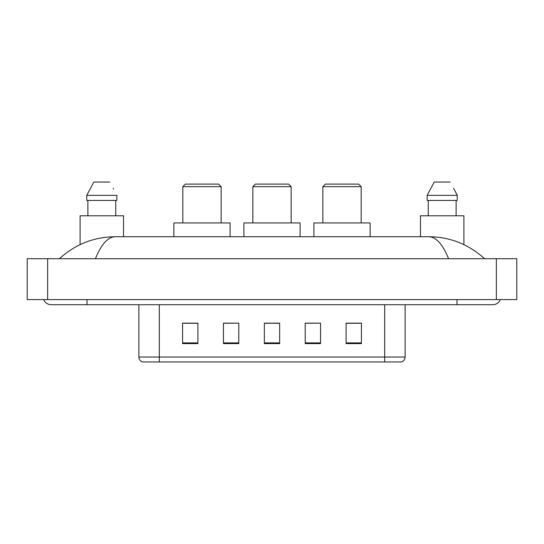 <?xml version="1.0" encoding="UTF-8"?>
<svg xmlns="http://www.w3.org/2000/svg" width="544" height="544" viewBox="0 0 544 544"><rect width="100%" height="100%" fill="white"/><g stroke="black" fill="none" stroke-linecap="round" stroke-linejoin="round"><path stroke-width="0.82" d="M43.642 299.594A8.18 8.18 0 0 0 51.218 304.708A8.18 8.18 0 0 1 43.642 299.594A8.18 8.18 0 0 0 51.218 304.708L492.782 304.708A8.18 8.18 0 0 0 500.358 299.594A8.18 8.18 0 0 1 492.782 304.708A8.18 8.18 0 0 0 500.358 299.594A8.18 8.18 0 0 1 492.782 304.708M448.582 258.713C442.721 244.283 436.132 236.953 428.828 236.735L115.172 236.735C107.868 236.953 101.279 244.283 95.418 258.713M47.641 258.713L516.8 258.713L516.8 299.594L27.2 299.594L27.2 258.713L47.641 258.713L47.641 299.594M428.828 236.735C449.922 236.898 468.52 244.222 484.602 258.713L482.861 257.135M61.139 257.135L59.398 258.713C75.405 244.256 93.996 236.932 115.172 236.735M384.69 361.95L384.69 357.041L405.13 357.041C404.988 359.489 403.764 361.128 401.452 361.95L142.548 361.95A5.114 5.114 0 0 1 138.87 357.041L138.87 304.708M361.434 343.597L361.434 323.156L346.106 323.156L346.106 343.597L361.434 343.597M320.552 343.597L320.552 323.156L305.218 323.156L305.218 343.597L320.552 343.597M197.894 343.597L197.894 323.156L182.566 323.156L182.566 343.597L197.894 343.597M238.782 343.597L238.782 323.156L223.448 323.156L223.448 343.597L238.782 343.597M279.664 343.597L279.664 323.156L264.336 323.156L264.336 343.597L279.664 343.597M346.106 323.258L360.414 323.258M238.782 323.156L223.448 323.258L238.782 323.156M183.586 323.258L197.894 323.258M320.552 323.156L305.218 323.258L320.552 323.156M279.664 323.258L264.336 323.258M123.536 236.735L123.536 215.784L80.097 215.784L80.097 244.644M115.756 200.45L115.756 215.784L115.756 200.45M86.761 195.344L93.833 182.05L86.761 195.344L86.761 200.45L116.872 200.45L116.872 195.344L86.761 195.344M113.642 189.026L113.234 188.258M87.876 200.45L87.876 215.784M109.793 182.05L93.833 182.05M182.818 186.653L221.15 186.653L218.593 184.096L185.375 184.096L182.818 186.653L182.818 222.938M221.15 186.653L221.15 222.938M230.092 236.735L230.092 222.938L173.876 222.938L173.876 236.735M252.838 186.653L291.162 186.653L288.612 184.096L255.388 184.096L252.838 186.653L252.838 222.938M291.162 186.653L291.162 222.938M300.111 236.735L300.111 222.938L243.889 222.938L243.889 236.735M322.85 186.653L361.182 186.653L358.625 184.096L325.407 184.096L322.85 186.653L322.85 222.938M361.182 186.653L361.182 222.938M370.124 236.735L370.124 222.938L313.908 222.938L313.908 236.735M463.903 244.644L463.903 215.784L420.464 215.784L420.464 236.735M454.009 189.026L457.239 195.344L427.128 195.344L434.207 182.05L427.128 195.344L427.128 200.45L457.239 200.45L457.239 195.344L457.239 200.45M457.239 195.344L453.608 188.258M428.244 200.45L428.244 215.784M456.124 215.784L456.124 200.45M450.167 182.05L434.207 182.05M457.008 299.594L457.008 304.708M86.992 299.594L86.992 304.708M496.359 258.713L496.359 299.594M138.87 357.041L159.31 357.041L159.31 361.95M159.31 304.708L159.31 357.041L384.69 357.041L384.69 304.708M279.664 342.89L264.336 342.89M238.782 342.89L223.448 342.89M197.894 342.89L182.566 342.89M320.552 342.89L305.218 342.89M361.434 342.89L346.106 342.89M405.13 357.041L405.13 304.708"/></g></svg>
